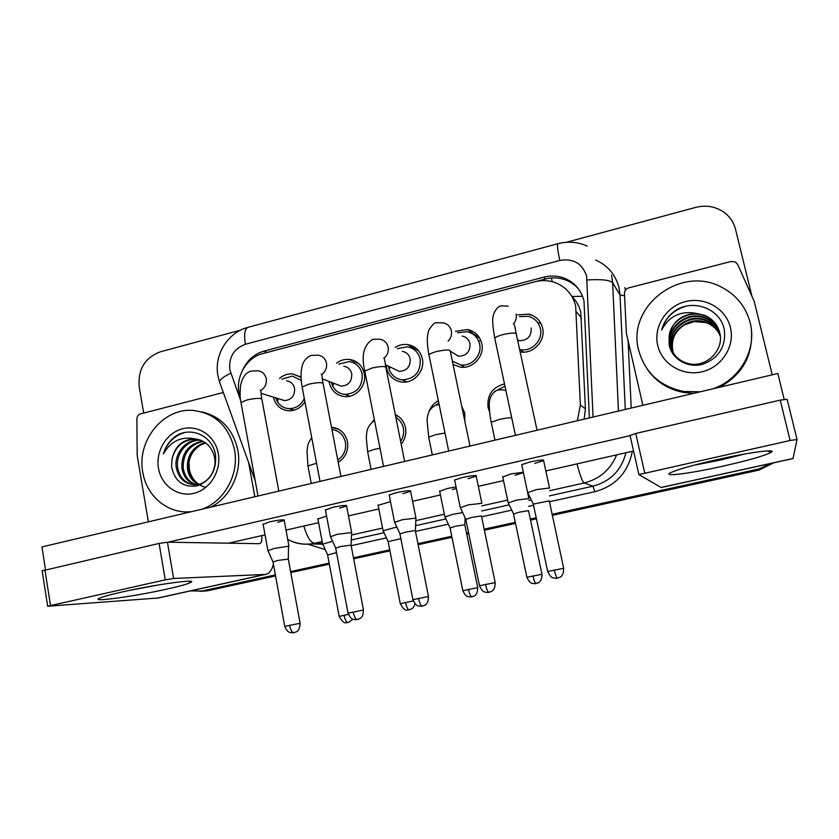 <?xml version="1.0" encoding="UTF-8"?>
<svg xmlns="http://www.w3.org/2000/svg" width="839" height="839" viewBox="0 0 839 839"><rect width="100%" height="100%" fill="white"/><g stroke="black" fill="none" stroke-linecap="round" stroke-linejoin="round"><path stroke-width="1.26" d="M331.478 427.166C339.921 428.173 345.259 433.008 347.461 441.66C348.657 450.574 345.574 457.465 338.222 462.331M395.274 414.55C400.675 417.172 404.073 421.535 405.457 427.617C406.527 433.773 405.111 439.311 401.199 444.23M461.702 406.16L464.785 413.249L464.806 421.084M489.609 412.096L488.067 407.607C486.872 395.064 492.357 387.167 504.501 383.937M304.935 401.787C300.991 407.848 295.611 410.858 288.815 410.816C280.687 409.925 275.517 405.363 273.304 397.109M336.523 363.14C340.456 360.183 344.787 358.945 349.506 359.428C357.33 360.791 362.238 365.468 364.252 373.481C366.937 385.206 356.334 397.801 344.839 396.606C336.533 395.526 331.342 390.785 329.234 382.395L329.087 381.483M395.127 347.461C399.081 344.944 403.307 344 407.806 344.619C415.494 346.171 420.339 350.859 422.332 358.683C425.205 370.733 413.963 383.633 402.028 382.07C393.795 380.801 388.635 376.05 386.527 367.807L386.192 365.08M463.516 367.304L463.097 366.37M455.462 331.353L467.585 329.517C475.073 331.279 479.803 335.957 481.764 343.55C484.837 355.967 472.818 369.223 460.401 367.167L453.06 364.514M517.684 314.877L528.927 314.122C536.121 316.135 540.662 320.781 542.571 328.059C545.864 340.865 533.027 354.446 520.138 351.908M584.175 419.143L585.423 408.876L580.756 312.307C579.277 306.225 576.372 300.949 572.02 296.492L571.768 296.24M577.368 420.748L580.378 405.038L575.659 305.962C572.555 294.038 565.224 286.078 553.656 282.103C547.51 280.247 541.291 280.132 534.967 281.768L262.932 353.544C245.145 357.739 233.693 380.067 240.321 397.55M428.708 412.358C430.407 407.167 433.627 403.265 438.357 400.675M372.715 421.43L374.288 419.385M279.492 378.389C283.372 375.064 287.746 373.575 292.612 373.932L301.044 377.277M537.946 322.9L540.725 323.12L537.946 322.9M478.733 337.635L479.363 337.593L478.733 337.635M479.614 340.76L480.946 340.77M275.381 574.914L201.811 591.034L205.23 590.803L199.839 591.38L205.23 590.803L275.465 575.418L208.607 590.572L203.258 591.149M771.66 463.264L758.792 469.001L758.886 469.546L552.125 514.831L758.886 469.546L772.792 463.013L758.886 469.546L758.991 470.092L552.24 515.356M536.331 518.292L530.332 519.603L536.331 518.292M515.408 522.875L484.218 529.703L515.408 522.875M468.644 533.111L466.61 533.562L468.644 533.111M451.875 536.782L418.053 544.196L451.875 536.782M389.841 550.374L353.565 558.313L389.841 550.374M329.245 563.64L290.693 572.083L329.245 563.64M773.789 462.792L758.991 470.092M536.436 518.806L530.437 520.128M515.524 523.389L484.323 530.217M468.749 533.625L466.715 534.076M451.98 537.296L418.158 544.7M389.936 550.877L353.67 558.816M329.339 564.144L290.787 572.586M275.559 575.921L208.607 590.572M589.366 417.927L583.986 300.886C581.018 289.424 574.012 281.684 562.959 277.657C556.718 275.643 550.363 275.475 543.903 277.132L263.96 351.122C254.542 353.859 247.589 359.868 243.09 369.139M266.75 352.537L545.444 278.999C551.873 277.342 558.187 277.52 564.385 279.513C570.31 281.516 575.239 284.945 579.162 289.791M566.335 242.282L695.793 207.369C706.144 204.81 715.552 206.446 724.026 212.277C729.899 216.64 733.737 222.335 735.551 229.372L751.828 295.821M143.679 413.071L139.18 386.664C137.848 369.338 144.895 357.708 160.354 351.793L240.531 330.157M201.811 591.034L190.484 590.908M758.792 469.001L552.01 514.307M536.215 517.768L530.217 519.079M515.303 522.351L484.113 529.178M468.529 532.597L466.505 533.038M451.77 536.268L417.958 543.672M389.736 549.86L353.471 557.799M329.15 563.137L290.598 571.579M519.624 349.485L520.348 349.622C531.769 352.044 543.273 340.005 540.347 328.626C538.659 322.176 534.632 318.075 528.245 316.313L519.54 316.607M549.681 487.983L536.499 489.588L527.773 492.661M563.63 568.223L549.293 500.852L533.31 504.134L527.553 492.199L521.711 464.617L530.552 461.849C539.802 459.908 544.154 459.499 543.609 460.621L534.726 463.401M557.442 578.176L557.715 578.113C558.134 577.106 563.609 578.784 563.651 568.307L547.689 571.495L533.373 504.438M517.653 340.372L518.942 340.697C527.385 340.707 531.465 336.47 531.181 327.986M504.984 386.16L494.727 391.425M528.927 498.565L516.373 500.138L508.277 502.918M541.952 574.201L528.539 510.689L519.477 512.126L513.541 514.034M526.902 577.347L526.892 577.274C530.311 584.458 532.167 583.105 534.653 583.713L536.278 583.524C536.184 582.696 541.889 584.426 541.963 574.264L526.892 577.274L513.489 513.783L508.088 502.519M452.357 361.158L460.684 364.934C471.654 366.779 482.31 355.086 479.593 344.105C477.852 337.383 473.668 333.251 467.029 331.699L457.528 332.789M451.896 352.17L458.419 356.218C466.432 355.967 470.28 351.761 469.976 343.612C468.907 339.501 466.337 336.984 462.258 336.072M481.869 503.285L468.424 504.868L460.38 507.71M495.167 582.507L481.439 515.901L471.717 517.422L465.823 519.383M479.457 585.8L479.447 585.716C483.138 593.351 484.69 591.726 487.449 592.481L489.231 592.282C489.252 591.348 495.062 593.215 495.178 582.591L479.447 585.716L465.76 519.089L460.171 507.27M388.436 366.171L389.128 369.202C391.446 375.379 395.819 378.934 402.248 379.847C414.781 379.008 420.769 372.138 420.213 359.228C418.451 352.296 414.162 348.154 407.345 346.801L397.319 348.646M393.617 368.678L399.196 371.362C406.831 370.911 410.491 366.748 410.177 358.882C409.096 354.645 406.464 352.128 402.29 351.331M415.945 518.103L402.08 519.761L394.666 522.393M428.467 596.424L415.305 530.563L405.394 532.136L399.951 533.95M331.384 382.364L332.863 386.38C335.558 391.184 339.606 393.858 344.997 394.414C356.995 393.334 362.721 386.527 362.175 374.005C360.392 366.926 356.051 362.784 349.129 361.599L338.778 364.116M336.533 384.346L341.242 386.15C348.552 385.541 352.044 381.43 351.73 373.795C350.639 369.464 347.986 366.958 343.749 366.265M351.688 532.545L337.404 534.275L330.556 536.708M363.465 609.984L351.048 545.14L340.739 546.483L335.705 548.161M301.243 380.35L292.287 376.092L281.778 379.186M280.562 399.364L284.536 400.602C291.542 399.878 294.898 395.798 294.594 388.384C293.514 383.979 290.839 381.483 286.571 380.875M288.301 558.826L288.522 546.199L274.332 548.423L267.998 550.688M300.1 623.209L288.301 559.068L277.688 560.473L273.032 562.025M275.612 397.833L277.772 402.363C280.562 406.202 284.285 408.299 288.941 408.635C295.936 408.583 301.054 405.206 304.316 398.494M438.818 402.94L435.714 405.195M462.551 512.598L452.462 514.412L444.964 516.992M477.695 587.583L464.827 524.763L455.587 526.231L450.092 528.014M400.633 441.398C403.297 437.308 404.199 432.893 403.339 428.131C402.301 423.412 399.804 419.825 395.84 417.371M396.805 527.018L383.14 530.73M400.874 538.628L388.132 541.658M337.781 460.066C343.906 455.703 346.444 449.735 345.395 442.153C343.55 434.791 339.061 430.543 331.908 429.421M334.95 445.257L333.943 440.014M332.601 541.218L322.742 544.165M336.554 552.618L327.619 554.988M700.292 391.782L683.775 391.498C659.957 386.485 644.918 372.684 638.636 350.094C626.639 307.001 679.726 265.292 720.67 286.749C735.929 294.384 745.756 306.35 750.139 322.658C757.198 349.37 739.998 379.784 712.846 388.824M718.541 332.58C715.615 327.965 711.671 324.651 706.7 322.648L694.126 321.589L684.939 324.641C691.997 320.802 699.275 320.225 706.774 322.889C711.787 324.871 715.709 328.101 718.541 332.58L720.271 335.978M719.988 333.974C717.534 326.686 712.699 321.494 705.463 318.411C687.634 310.42 665.537 328.29 670.644 346.507L672.375 351.426M719.935 333.681C717.534 326.245 712.647 320.949 705.284 317.803C687.414 309.78 665.254 327.703 670.371 345.962C672.899 355.117 678.887 360.99 688.316 363.581C705.935 368.363 724.623 350.209 719.705 332.622C717.555 324.536 712.5 318.757 704.561 315.296L697.041 313.534C681.016 310.378 669.218 315.863 661.635 330C664.016 321.285 669.144 314.468 677.021 309.539C695.059 299.072 721.016 309.601 724.382 330.094C725.987 346.885 718.677 358.295 702.463 364.346C687.613 368.363 671.515 358.935 669.103 344.483L669.155 336.051C672.385 321.442 681.677 313.933 697.041 313.534M720.177 335.139C717.555 328.437 712.888 323.676 706.176 320.855C688.525 312.926 666.659 330.608 671.714 348.646L672.951 352.453M720.135 334.845C717.555 328.007 712.835 323.13 705.998 320.246C688.305 312.307 666.376 330.031 671.441 348.122L672.805 352.202M684.939 324.641C675.049 330.839 670.99 339.543 672.763 350.744L673.56 353.439M706.7 322.648C689.186 314.772 667.487 332.317 672.5 350.23L673.402 353.198M730.412 327.514C735.132 346.371 721.771 367.22 702.159 371.74C682.61 376.533 661.877 364.074 657.703 345.395C653.245 326.791 666.187 306.35 685.536 301.579C704.823 296.534 725.976 308.574 730.412 327.514M719.747 332.8C717.502 324.913 712.5 319.292 704.739 315.925C689.973 309.622 670.686 320.089 669.155 336.051M751.461 330.765C752.908 355.778 742.337 374.582 719.736 387.199M693.811 393.313L684.372 392.579C668.463 389.705 656.046 381.85 647.142 369.013M685.526 306.34C673.245 310.136 665.285 318.023 661.635 330M191.68 511.633L189.729 511.8C167.265 513.636 146.374 495.702 142.766 472.116C136.621 440.968 162.986 408.027 192.561 410.386C214.784 412.893 228.764 425.95 234.501 449.547C239.367 474.119 224.391 501.523 202 509.2M202.325 412.022C221.286 416.763 233.116 429.484 237.825 450.176C242.156 472.472 230.337 497.422 210.883 507.102M205.492 487.323C197.155 484.973 191.816 479.247 189.488 470.155L188.932 461.796M200.689 440.223C186.961 439.563 175.571 453.962 177.606 467.438C179.452 477.097 184.685 482.855 193.285 484.722M200.028 439.982L199.388 439.961C185.597 439.248 174.134 453.7 176.18 467.239C178.539 478.492 184.926 484.323 195.319 484.753C207.673 484.627 217.532 470.155 214.427 456.731C211.617 446.505 205.324 440.59 195.55 438.986C181.56 435.976 170.841 440.957 163.416 453.93C165.65 446.002 170.055 439.877 176.641 435.546C192.005 426.296 213.137 436.469 215.539 455.21C216.546 470.543 210.484 480.757 197.343 485.865C183.374 487.816 174.795 481.439 171.576 466.736L172.068 458.975C174.848 446.453 182.126 439.762 193.903 438.881L195.55 438.986M203.269 441.419C189.457 444.775 182.776 453.721 183.248 468.246C184.695 476.521 188.974 482.006 196.095 484.701M202.639 441.083C188.366 444.135 181.444 453.123 181.853 468.047C183.395 476.667 187.905 482.236 195.393 484.753M205.628 442.919L200.563 445.089C191.932 450.637 188.009 458.618 188.785 469.032C189.866 475.923 193.253 480.988 198.927 484.229M205.136 442.562C192.708 446.726 186.803 455.483 187.412 468.833C188.576 476.07 192.173 481.25 198.214 484.397M218.297 453.532C221.517 470.878 209.97 489.64 193.861 493.342C177.784 497.296 161.277 485.445 158.477 468.246C155.446 451.109 166.667 432.683 182.598 428.771C198.486 424.597 215.308 436.112 218.297 453.532M197.994 439.395L195.225 439.143C182.996 439.898 175.278 446.505 172.068 458.975M189.551 512.136L185.807 511.884M184.192 432.693C173.946 436.018 167.024 443.097 163.416 453.93M717.943 459.415C749.993 452.211 777.344 448.676 771.314 452.284C764.811 455.724 748.398 460.412 722.096 466.348C688.567 473.857 659.737 477.391 671.651 472.221C679.611 468.875 695.038 464.607 717.943 459.415M693.958 465.215L720.386 460.097L744.854 453.983M642.873 405.31L626.387 333.282L624.457 293.545C624.541 290.693 625.978 288.805 628.757 287.871L731.084 261.464L735.467 262.03L737.649 264.421L754.219 301.358L772.226 374.834M792.991 458.576L797.05 439.521L790.118 440.496L780.218 400.119L787.15 399.312L797.04 439.479M661.174 487.532L638.909 474.58L790.118 440.496M629.848 435.577L635.742 433.459L780.218 400.119M122.683 591.852C155.058 584.542 197.763 578.69 191.124 582.235C188.513 583.776 180.28 586.094 166.437 589.188C133.925 596.519 88.399 602.759 99.851 598.039C103.438 596.529 111.042 594.463 122.683 591.852M148.367 521.837L137.187 455.472L136.883 418.976C137.04 416.364 138.278 414.665 140.574 413.879L223.331 392.516M273.42 564.186C271.805 570.321 269.183 573.729 265.585 574.411L173.61 578.491L165.252 579.854L159.085 543.431L167.422 542.204L259.629 543.693C261.453 543.064 262.177 540.368 261.81 535.607M158.141 598.008L47.666 606.23L165.252 579.854M42.181 570.856L159.085 543.431M254.836 496.751L248.638 462.572M130.286 590.216L159.284 584.804M317.939 519.016L326.581 516.1M378.106 505.34L390.492 501.628M439.688 491.339L447.187 488.518L456.038 486.914M456.374 488.539L452.41 489.536M263.142 524.354L269.487 521.879C279.272 519.865 284.18 519.362 284.201 520.369L277.73 522.372M325.448 510.112L332.296 507.438C341.966 505.435 346.727 504.963 346.601 506.001L339.596 508.172M389.296 495.513L389.181 494.968L396.711 492.619C406.244 490.647 410.869 490.196 410.586 491.266L403.024 493.626M454.738 480.558L454.623 479.981L462.771 477.433C472.168 475.472 476.657 475.042 476.237 476.143L468.036 478.702M502.75 477.013L510.836 473.972L523.326 472.221M523.421 472.64L515.094 475.241M45.484 569.639L41.95 546.913L777.826 373.512L784.171 399.354M167.873 542.214L630.089 435.64M633.571 451.015L545.843 470.973M503.505 480.611L478.356 486.337M440.423 494.968L412.589 501.303M378.819 508.979L348.489 515.88M318.631 522.676L285.994 530.101M265.051 534.873L228.428 543.2M521.837 465.226L521.711 464.617M581.542 318.086L576.424 311.846M552.146 281.673L551.454 277.971M572.02 296.492L582.591 296.293M585.423 408.876L580.378 405.038M352.527 360.801L353.712 360.497M410.145 345.951L411.488 345.605M469.232 330.713L470.595 330.367M529.902 315.076L531.066 314.772M545.444 278.999L543.903 277.132M593.068 417.046L586.618 276.136C582.308 263.415 573.373 258.181 559.812 260.436L245.387 344.273C233.913 348.615 228.722 357.11 229.813 369.747L240.678 400.56M587.195 246.079C577.746 241.894 567.993 241.097 557.935 243.688C556.97 244.516 557.589 250.095 559.812 260.436M220.217 383.895L219.409 381.651C220.437 379.144 224.212 376.323 230.746 373.208M611.6 275.087L612.627 282.67L620.031 295.076L619.046 287.829C615.7 274.804 607.918 265.554 595.711 260.059M624.887 287.546L625.422 290.21M628.096 340.728L631.222 408.058M632.365 451.288C628.138 472.504 615.616 485.98 594.82 491.706L549.314 501.785M533.552 505.277L528.675 506.357M511.58 510.154L481.544 516.803M466.002 520.253L465.005 520.474M448.288 524.176L415.515 531.433M386.433 537.883L351.153 545.696M325.207 549.587L307.944 544.175M616.655 454.864C610.446 469.672 599.602 479.048 584.133 482.981L592.932 486.19C610.404 481.481 621.405 470.343 625.925 452.756M587.122 279.974C601.091 279.093 609.596 279.995 612.627 282.67L618.458 411.068M625.286 409.453L620.031 295.076L624.562 295.748M322.186 541.575L314.468 543.294L322.543 543.452M303.865 526.043C306.938 536.719 310.472 542.476 314.468 543.294L310.682 543.945C303.12 544.805 295.947 543.546 289.161 540.18M321.148 544.133L322.826 544.354M576.98 463.894C579.896 475.22 582.287 481.586 584.133 482.981L549.597 490.71M528.801 495.356L528.192 495.492M507.616 500.096L481.785 505.875M444.345 514.255L415.808 520.631M382.553 528.067L351.531 535.009M351.289 540.001L384.052 532.713M415.599 525.686L445.834 518.953M481.607 510.982L509.032 504.879M528.864 500.464L531.045 499.971M549.44 495.88L592.932 486.19L594.82 491.706M255.224 480.81L219.409 381.651L217.825 375.148C214.165 354.698 227.642 332.506 248.04 327.325C244.715 328.752 243.834 334.404 245.387 344.273M267.222 352.401L263.96 351.122M547.71 571.579L547.689 571.495C551.506 579.214 553.069 577.568 555.879 578.323L557.421 578.176C556.477 577.714 555.428 574.988 554.275 570.017M537.054 430.25L516.404 334.583C516.751 332.569 512.367 332.548 503.264 334.509L502.582 334.688C498.429 335.852 495.807 336.995 494.737 338.117L494.979 339.271M513.583 323.77C515.943 320.876 516.793 317.635 516.121 314.059M536.048 583.577C535.093 583.157 534.065 580.598 532.985 575.921M505.927 390.628L502.76 389.789L497.6 389.999C489.21 393.89 489.273 402.395 489.263 405.206C489.546 415.987 491.339 422.573 491.224 422.311L491.371 423.034M511.769 418.021C509.755 417.56 505.592 418.032 499.289 419.448L491.224 422.311L494.989 440.16M509.535 407.513L509.378 406.8M485.508 584.353C486.63 589.261 487.784 591.925 488.969 592.334L489.074 592.313M448.11 341.169C450.952 338.211 452.022 334.761 451.34 330.807C450.228 326.455 447.512 323.791 443.202 322.847L436.175 322.763C434.843 322.354 432.484 324.641 429.096 329.643C426.81 335.317 426.768 343.696 428.949 354.792L429.18 355.904M469.987 446.054L450.354 351.51C450.585 349.517 446.075 349.506 436.815 351.478L436.154 351.656C432.326 352.716 429.925 353.764 428.949 354.792L448.687 451.067M389.181 494.968L394.498 521.952L399.878 533.677L412.903 599.581C416.469 607.121 418.137 605.569 420.832 606.272L422.51 606.083C422.426 605.181 428.268 607.09 428.477 596.498L412.924 599.654M422.258 606.136C420.853 605.779 419.594 603.178 418.504 598.322M384.168 358.085C387.492 355.138 388.824 351.499 388.142 347.157C387.01 342.669 384.241 340.015 379.836 339.187L372.915 339.271C363.78 344.682 361.074 355.285 364.776 371.079L364.975 372.128M404.639 461.45L385.982 368.006C386.076 366.035 381.43 366.035 372.044 368.027L364.776 371.079L383.559 466.421M330.367 536.31L335.642 547.909L348.028 613.099C351.489 620.566 353.156 619.025 355.82 619.717L358.054 619.381C359.816 617.944 363.025 619.245 363.476 610.058L348.038 613.173M353.188 611.946C354.257 616.738 355.61 619.287 357.236 619.581L357.383 619.56M321.746 374.498C325.542 371.635 327.116 367.839 326.455 363.119C325.322 358.536 322.522 355.883 318.065 355.159L311.175 355.39C303.886 358.746 302.596 364.619 302.449 365.091C300.677 371.058 300.572 378.347 302.134 386.968L302.323 387.964M340.928 476.458L323.204 384.084C323.162 382.144 318.38 382.164 308.857 384.157L302.134 386.968L320.005 481.397M293.87 632.69L294.049 632.658C293.723 631.84 299.691 633.781 300.11 623.272L284.746 626.355M267.819 550.311L272.969 561.784L284.736 626.293C288.029 633.592 289.801 632.176 292.423 632.837L293.818 632.7C291.993 632.449 290.556 629.953 289.507 625.223M260.824 390.408C265.061 387.681 266.865 383.78 266.236 378.693C265.114 374.037 262.303 371.394 257.814 370.765L250.892 371.121C245.827 372.715 242.419 377.351 240.667 385.007C239.828 392.914 239.933 398.745 240.992 402.489L241.16 403.423M278.81 491.098L261.978 399.752C261.789 397.854 256.87 397.906 247.222 399.899L240.992 402.489L257.982 496.006M444.796 516.614L450.029 527.773L462.824 590.614C466.148 597.725 467.984 596.382 470.427 596.98L472.021 596.802C471.801 595.994 477.506 597.84 477.706 587.657L462.834 590.677M468.466 589.356C469.515 593.981 470.637 596.477 471.812 596.854L471.906 596.833M444.995 433.029L435.546 434.707L428.698 437.203L428.844 437.895M413.291 600.923L400.287 603.692M415.032 603.723C413.155 609.67 411.047 608.611 409.61 609.691L409.222 609.785M382.972 530.374L388.069 541.438L400.266 603.629C403.171 608.957 405.667 611.054 407.744 609.932L409.107 609.806C407.733 609.492 406.527 607.037 405.499 602.465M379.973 448.225L373.953 449.452L367.629 451.749L367.755 452.41M348.374 614.379L339.197 616.403M347.933 622.454L347.891 622.454C346.329 622.181 345.039 619.79 344.032 615.26M316.565 463.222L307.955 465.97L308.07 466.599M660.87 487.511L793.096 458.472M635.742 433.459L644.719 472.923M156.463 598.301L264.914 574.484M44.928 569.765L50.476 605.443M167.422 542.204L173.61 578.491M467.585 329.517L479.877 338.463M407.806 344.619L418.556 350.723M349.506 359.428L358.725 363.623M292.612 373.932L300.477 376.847M395.431 415.357L398.535 416.48M331.499 427.292L338.904 429.379M207.097 590.855L200.28 591.317M564.385 279.513L562.959 277.657M287.714 539.446C294.909 543.232 302.564 544.731 310.682 543.945L322.721 544.165M322.837 544.375L320.98 544.133M557.935 243.688L248.04 327.325M508.245 306.13L500.998 305.847C498.282 306.445 495.88 309.035 493.793 313.629C492.839 317.761 491.549 319.565 494.737 338.117L515.461 435.336M520.348 349.622L523.484 352.139M518.942 340.697L517.453 339.47M516.142 333.419C514.999 326.602 514.087 323.393 513.384 323.802M543.483 460.013L549.43 487.595M510.511 412.117L511.664 417.979M502.645 476.51L508.119 502.509M527.668 493.028L528.769 498.209M454.623 479.981L460.212 507.249M460.684 364.934L464.523 367.23M458.419 356.218L450.501 351.3M476.112 475.566L481.775 502.823M415.389 530.573L415.913 518.114M402.248 379.847L406.663 381.902M390.25 367.042L389.128 369.202M399.196 371.362L385.342 364.671M385.762 366.947C384.954 360.728 384.262 357.729 383.685 357.949M410.481 490.721L415.861 517.663M325.343 509.598L330.398 536.289M351.038 544.878L351.656 532.555M344.997 394.414L349.884 396.207M333.555 383.203L332.863 386.38M341.242 386.15L322.344 378.892M323.015 383.087C321.431 374.551 322.554 375.473 321.232 374.267M346.497 505.487L351.604 532.125M263.047 523.872L267.851 550.29M288.941 408.635L294.174 410.187M277.835 398.515L277.772 402.363M284.536 400.602L261.086 393.323M261.799 398.819C260.457 391.635 261.621 391.54 260.3 390.135M284.117 519.876L288.973 546.231M432.305 454.937L428.698 437.203L427.124 420.926C427.166 417.455 427.68 408.813 436.049 405.08L439.164 404.618M439.594 490.857L444.817 516.593M464.837 525.015L465.089 517.957M374.488 420.381C366.224 427.124 367.241 431.592 366.748 432.588L366.297 437.927L367.629 451.749L371.069 469.358M378.011 504.879L382.993 530.363M352.779 619.088C346.538 624.667 348.112 621.668 347.891 622.454L346.549 622.58C344.514 623.702 342.06 621.626 339.187 616.34L327.577 554.768L322.585 543.819L317.855 518.575M311.741 437.738C307.001 444.282 308.081 445.236 306.969 450.973L307.955 465.97L311.248 483.453M705.284 317.803L705.463 318.411M705.998 320.246L706.176 320.855M704.561 315.296L704.739 315.925M683.775 391.498L684.372 392.579M199.388 439.961L200.626 440.202M193.903 438.881L195.225 439.143M189.729 511.8L190.673 511.874M766.951 450.921L771.314 452.284M661.027 487.564L793.054 458.566M630.005 435.273L638.909 474.58M188.293 581.217L191.124 582.235M157.26 598.207L265.585 574.411M42.139 570.625L47.666 606.23"/></g></svg>
